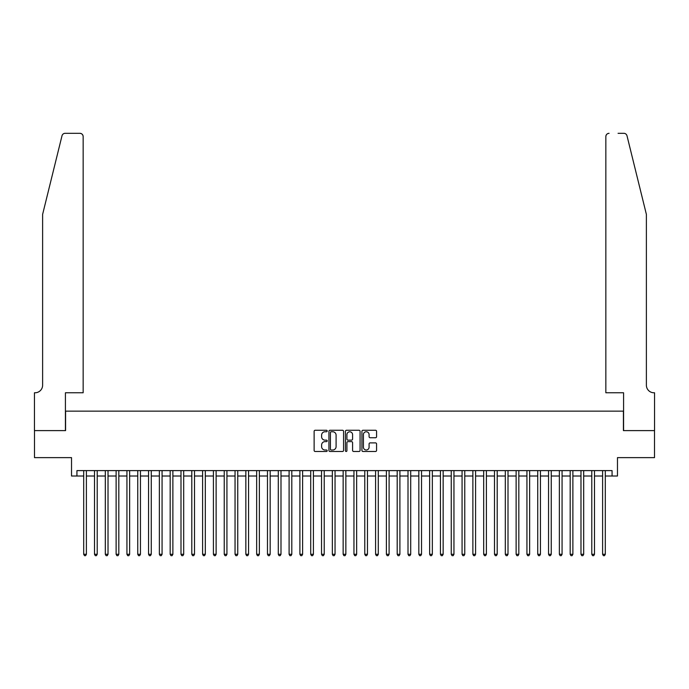 <?xml version="1.0" encoding="UTF-8"?>
<svg xmlns="http://www.w3.org/2000/svg" width="689" height="689" viewBox="0 0 689 689"><rect width="100%" height="100%" fill="white"/><g stroke="black" fill="none" stroke-linecap="round" stroke-linejoin="round"><path stroke-width="1.03" d="M327.206 431.013A0.741 0.741 0 0 0 326.457 430.263L315.183 430.263A1.059 1.059 0 0 0 314.124 431.323L314.124 450.425A1.059 1.059 0 0 0 315.183 451.484L326.457 451.484A0.741 0.741 0 0 0 327.206 450.744A0.741 0.741 0 0 0 326.457 450.003L325.001 450.003A3.393 3.393 0 0 1 321.608 446.61L321.608 445.016A3.393 3.393 0 0 1 325.001 441.623L326.457 441.623A0.741 0.741 0 0 0 327.206 440.874A0.741 0.741 0 0 0 326.457 440.133L325.001 440.133A3.393 3.393 0 0 1 321.608 436.74L321.608 435.147A3.393 3.393 0 0 1 325.001 431.753L326.457 431.753A0.741 0.741 0 0 0 327.206 431.013M375.514 437.748A1.059 1.059 0 0 0 376.573 436.688L376.573 431.323A1.059 1.059 0 0 0 375.514 430.263L362.991 430.263A1.059 1.059 0 0 0 361.932 431.323L361.932 450.425A1.059 1.059 0 0 0 362.991 451.484L375.514 451.484A1.059 1.059 0 0 0 376.573 450.425L376.573 443.957A1.059 1.059 0 0 0 375.514 442.889L370.157 442.889A1.059 1.059 0 0 0 369.089 443.957L369.089 447.161A2.842 2.842 0 0 1 366.255 450.003A2.842 2.842 0 0 1 363.413 447.161L363.413 434.587A2.842 2.842 0 0 1 366.255 431.753A2.842 2.842 0 0 1 369.089 434.587L369.089 436.688A1.059 1.059 0 0 0 370.157 437.748L375.514 437.748M76.935 476.013L76.935 470.604L612.065 470.604L612.065 476.013L617.473 476.013L617.473 457.634L654.498 457.634L654.498 430.608L623.416 430.608L623.416 411.144L65.584 411.144L65.584 430.608L34.502 430.608L34.502 457.634L71.527 457.634L71.527 476.013L83.696 476.013M343.57 431.323A1.059 1.059 0 0 0 342.511 430.263L329.988 430.263A1.059 1.059 0 0 0 328.929 431.323L328.929 450.425A1.059 1.059 0 0 0 329.988 451.484L342.511 451.484A1.059 1.059 0 0 0 343.57 450.425L343.57 431.323M346.489 430.263L359.012 430.263A1.059 1.059 0 0 1 360.071 431.323L360.071 450.425A1.059 1.059 0 0 1 359.012 451.484L353.655 451.484A1.059 1.059 0 0 1 352.587 450.425L352.587 442.683A1.059 1.059 0 0 0 351.528 441.623L347.979 441.623A1.059 1.059 0 0 0 346.911 442.683L346.911 450.744A0.741 0.741 0 0 1 346.171 451.484A0.741 0.741 0 0 1 345.43 450.744L345.43 431.323A1.059 1.059 0 0 1 346.489 430.263M86.392 476.013L94.505 476.013M97.209 476.013L105.314 476.013M108.018 476.013L116.122 476.013M118.827 476.013L126.931 476.013M129.635 476.013L137.748 476.013M140.453 476.013L148.557 476.013M151.261 476.013L159.366 476.013M162.07 476.013L170.174 476.013M172.879 476.013L180.992 476.013M183.687 476.013L191.8 476.013M194.505 476.013L202.609 476.013M205.313 476.013L213.418 476.013M216.122 476.013L224.235 476.013M226.931 476.013L235.044 476.013M237.748 476.013L245.852 476.013M248.557 476.013L256.661 476.013M259.365 476.013L267.47 476.013M270.174 476.013L278.287 476.013M280.991 476.013L289.096 476.013M291.8 476.013L299.904 476.013M302.609 476.013L310.713 476.013M313.417 476.013L321.53 476.013M324.226 476.013L332.339 476.013M335.043 476.013L343.148 476.013M345.852 476.013L353.957 476.013M356.661 476.013L364.774 476.013M367.47 476.013L375.583 476.013M378.287 476.013L386.391 476.013M389.096 476.013L397.2 476.013M399.904 476.013L408.009 476.013M410.713 476.013L418.826 476.013M421.53 476.013L429.635 476.013M432.339 476.013L440.443 476.013M443.148 476.013L451.252 476.013M453.956 476.013L462.069 476.013M464.765 476.013L472.878 476.013M475.582 476.013L483.687 476.013M486.391 476.013L494.495 476.013M497.2 476.013L505.313 476.013M508.008 476.013L516.121 476.013M518.826 476.013L526.93 476.013M529.634 476.013L537.739 476.013M540.443 476.013L548.547 476.013M551.252 476.013L559.365 476.013M562.069 476.013L570.173 476.013M572.878 476.013L580.982 476.013M583.686 476.013L591.791 476.013M594.495 476.013L602.608 476.013M605.304 476.013L612.065 476.013M331.159 431.753A0.741 0.741 0 0 0 330.41 432.494L330.41 449.262A0.741 0.741 0 0 0 331.159 450.003L332.692 450.003A3.393 3.393 0 0 0 336.094 446.61L336.094 435.147A3.393 3.393 0 0 0 332.692 431.753L331.159 431.753M352.587 434.647A2.842 2.842 0 0 0 349.754 431.805A2.842 2.842 0 0 0 346.911 434.647L346.911 439.074A1.059 1.059 0 0 0 347.979 440.133L351.528 440.133A1.059 1.059 0 0 0 352.587 439.074L352.587 434.647M86.392 470.604L86.392 554.283L83.696 554.283L83.696 470.604M86.392 554.283L85.582 555.687L84.506 555.687L83.696 554.283M62.001 135.776C62.828 134.002 62.828 134.002 62.001 135.776L42.615 214.391L42.615 385.203A7.57 7.57 0 0 1 35.044 392.773L34.45 392.773L34.45 430.608L65.421 430.608L65.421 392.773L83.154 392.773L83.154 136.56A3.247 3.247 0 0 0 79.907 133.313L65.154 133.313A3.247 3.247 0 0 0 62.001 135.776M70.933 133.313L79.907 133.313C81.862 133.52 82.947 134.605 83.154 136.56L83.154 392.773M42.615 385.203A7.57 7.57 0 0 1 35.044 392.773M640.443 190.285L626.999 135.776L646.385 214.391L646.385 385.203A7.57 7.57 0 0 0 653.956 392.773L654.55 392.773L654.55 430.608L623.579 430.608L623.579 392.773L605.846 392.773L605.846 136.56L605.846 392.773M618.067 133.313L623.846 133.313A3.247 3.247 0 0 1 626.999 135.776M609.093 133.313A3.247 3.247 0 0 0 605.846 136.56C606.053 134.605 607.138 133.52 609.093 133.313M646.385 385.203A7.57 7.57 0 0 0 653.956 392.773M97.209 470.604L97.209 554.283L94.505 554.283L94.505 470.604M97.209 554.283L96.391 555.687L95.315 555.687L94.505 554.283M108.018 470.604L108.018 554.283L105.314 554.283L105.314 470.604M108.018 554.283L107.208 555.687L106.123 555.687L105.314 554.283M118.827 470.604L118.827 554.283L116.122 554.283L116.122 470.604M118.827 554.283L118.017 555.687L116.932 555.687L116.122 554.283M129.635 470.604L129.635 554.283L126.931 554.283L126.931 470.604M129.635 554.283L128.826 555.687L127.749 555.687L126.931 554.283M140.453 470.604L140.453 554.283L137.748 554.283L137.748 470.604M140.453 554.283L139.634 555.687L138.558 555.687L137.748 554.283M151.261 470.604L151.261 554.283L148.557 554.283L148.557 470.604M151.261 554.283L150.452 555.687L149.367 555.687L148.557 554.283M162.07 470.604L162.07 554.283L159.366 554.283L159.366 470.604M162.07 554.283L161.26 555.687L160.175 555.687L159.366 554.283M172.879 470.604L172.879 554.283L170.174 554.283L170.174 470.604M172.879 554.283L172.069 555.687L170.993 555.687L170.174 554.283M183.687 470.604L183.687 554.283L180.992 554.283L180.992 470.604M183.687 554.283L182.878 555.687L181.801 555.687L180.992 554.283M194.505 470.604L194.505 554.283L191.8 554.283L191.8 470.604M194.505 554.283L193.695 555.687L192.61 555.687L191.8 554.283M205.313 470.604L205.313 554.283L202.609 554.283L202.609 470.604M205.313 554.283L204.504 555.687L203.419 555.687L202.609 554.283M216.122 470.604L216.122 554.283L213.418 554.283L213.418 470.604M216.122 554.283L215.312 555.687L214.227 555.687L213.418 554.283M226.931 470.604L226.931 554.283L224.235 554.283L224.235 470.604M226.931 554.283L226.121 555.687L225.045 555.687L224.235 554.283M237.748 470.604L237.748 554.283L235.044 554.283L235.044 470.604M237.748 554.283L236.93 555.687L235.853 555.687L235.044 554.283M248.557 470.604L248.557 554.283L245.852 554.283L245.852 470.604M248.557 554.283L247.747 555.687L246.662 555.687L245.852 554.283M259.365 470.604L259.365 554.283L256.661 554.283L256.661 470.604M259.365 554.283L258.556 555.687L257.471 555.687L256.661 554.283M270.174 470.604L270.174 554.283L267.47 554.283L267.47 470.604M270.174 554.283L269.365 555.687L268.288 555.687L267.47 554.283M280.991 470.604L280.991 554.283L278.287 554.283L278.287 470.604M280.991 554.283L280.173 555.687L279.097 555.687L278.287 554.283M291.8 470.604L291.8 554.283L289.096 554.283L289.096 470.604M291.8 554.283L290.991 555.687L289.905 555.687L289.096 554.283M302.609 470.604L302.609 554.283L299.904 554.283L299.904 470.604M302.609 554.283L301.799 555.687L300.714 555.687L299.904 554.283M313.417 470.604L313.417 554.283L310.713 554.283L310.713 470.604M313.417 554.283L312.608 555.687L311.531 555.687L310.713 554.283M324.226 470.604L324.226 554.283L321.53 554.283L321.53 470.604M324.226 554.283L323.417 555.687L322.34 555.687L321.53 554.283M335.043 470.604L335.043 554.283L332.339 554.283L332.339 470.604M335.043 554.283L334.234 555.687L333.149 555.687L332.339 554.283M345.852 470.604L345.852 554.283L343.148 554.283L343.148 470.604M345.852 554.283L345.043 555.687L343.957 555.687L343.148 554.283M356.661 470.604L356.661 554.283L353.957 554.283L353.957 470.604M356.661 554.283L355.851 555.687L354.766 555.687L353.957 554.283M367.47 470.604L367.47 554.283L364.774 554.283L364.774 470.604M367.47 554.283L366.66 555.687L365.583 555.687L364.774 554.283M378.287 470.604L378.287 554.283L375.583 554.283L375.583 470.604M378.287 554.283L377.469 555.687L376.392 555.687L375.583 554.283M389.096 470.604L389.096 554.283L386.391 554.283L386.391 470.604M389.096 554.283L388.286 555.687L387.201 555.687L386.391 554.283M399.904 470.604L399.904 554.283L397.2 554.283L397.2 470.604M399.904 554.283L399.095 555.687L398.009 555.687L397.2 554.283M410.713 470.604L410.713 554.283L408.009 554.283L408.009 470.604M410.713 554.283L409.903 555.687L408.827 555.687L408.009 554.283M421.53 470.604L421.53 554.283L418.826 554.283L418.826 470.604M421.53 554.283L420.712 555.687L419.635 555.687L418.826 554.283M432.339 470.604L432.339 554.283L429.635 554.283L429.635 470.604M432.339 554.283L431.529 555.687L430.444 555.687L429.635 554.283M443.148 470.604L443.148 554.283L440.443 554.283L440.443 470.604M443.148 554.283L442.338 555.687L441.253 555.687L440.443 554.283M453.956 470.604L453.956 554.283L451.252 554.283L451.252 470.604M453.956 554.283L453.147 555.687L452.07 555.687L451.252 554.283M464.765 470.604L464.765 554.283L462.069 554.283L462.069 470.604M464.765 554.283L463.955 555.687L462.879 555.687L462.069 554.283M475.582 470.604L475.582 554.283L472.878 554.283L472.878 470.604M475.582 554.283L474.773 555.687L473.688 555.687L472.878 554.283M486.391 470.604L486.391 554.283L483.687 554.283L483.687 470.604M486.391 554.283L485.581 555.687L484.496 555.687L483.687 554.283M497.2 470.604L497.2 554.283L494.495 554.283L494.495 470.604M497.2 554.283L496.39 555.687L495.305 555.687L494.495 554.283M508.008 470.604L508.008 554.283L505.313 554.283L505.313 470.604M508.008 554.283L507.199 555.687L506.122 555.687L505.313 554.283M518.826 470.604L518.826 554.283L516.121 554.283L516.121 470.604M518.826 554.283L518.007 555.687L516.931 555.687L516.121 554.283M529.634 470.604L529.634 554.283L526.93 554.283L526.93 470.604M529.634 554.283L528.825 555.687L527.74 555.687L526.93 554.283M540.443 470.604L540.443 554.283L537.739 554.283L537.739 470.604M540.443 554.283L539.633 555.687L538.548 555.687L537.739 554.283M551.252 470.604L551.252 554.283L548.547 554.283L548.547 470.604M551.252 554.283L550.442 555.687L549.366 555.687L548.547 554.283M562.069 470.604L562.069 554.283L559.365 554.283L559.365 470.604M562.069 554.283L561.251 555.687L560.174 555.687L559.365 554.283M572.878 470.604L572.878 554.283L570.173 554.283L570.173 470.604M572.878 554.283L572.068 555.687L570.983 555.687L570.173 554.283M583.686 470.604L583.686 554.283L580.982 554.283L580.982 470.604M583.686 554.283L582.877 555.687L581.792 555.687L580.982 554.283M594.495 470.604L594.495 554.283L591.791 554.283L591.791 470.604M594.495 554.283L593.685 555.687L592.609 555.687L591.791 554.283M605.304 470.604L605.304 554.283L602.608 554.283L602.608 470.604M605.304 554.283L604.494 555.687L603.418 555.687L602.608 554.283"/></g></svg>
